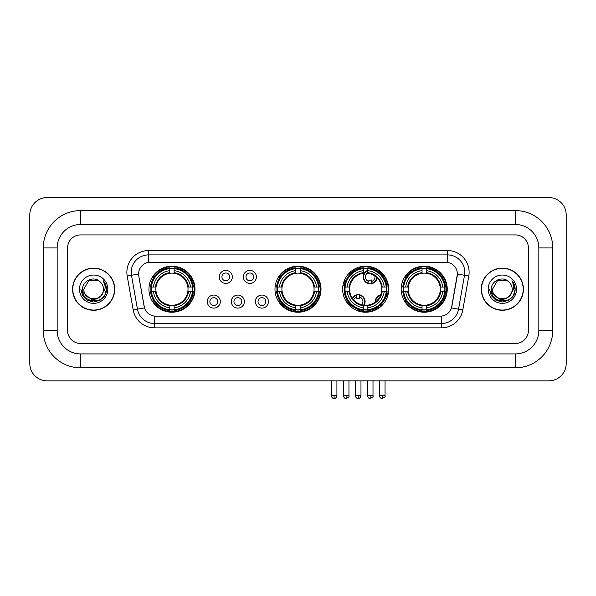 <?xml version="1.0" encoding="UTF-8"?>
<svg xmlns="http://www.w3.org/2000/svg" width="596" height="596" viewBox="0 0 596 596"><rect width="100%" height="100%" fill="white"/><g stroke="black" fill="none" stroke-linecap="round" stroke-linejoin="round"><path stroke-width="0.89" d="M274.98 289.202A23.02 23.02 0 0 0 298 312.222A23.02 23.02 0 0 0 321.02 289.202A23.02 23.02 0 0 0 298 266.189A23.02 23.02 0 0 0 274.98 289.202M342.648 289.202A23.02 23.02 0 0 0 365.668 312.222A23.02 23.02 0 0 0 388.689 289.202A23.02 23.02 0 0 0 365.668 266.189A23.02 23.02 0 0 0 342.648 289.202M401.197 289.202A23.02 23.02 0 0 0 424.218 312.222A23.02 23.02 0 0 0 447.238 289.202A23.02 23.02 0 0 0 424.218 266.189A23.02 23.02 0 0 0 401.197 289.202M148.94 289.202A23.02 23.02 0 0 0 171.953 312.222A23.02 23.02 0 0 0 194.974 289.202A23.02 23.02 0 0 0 171.953 266.189A23.02 23.02 0 0 0 148.94 289.202M220.296 301.583A6.511 6.511 0 0 1 213.785 308.095A6.511 6.511 0 0 1 207.266 301.583A6.511 6.511 0 0 1 213.785 295.065A6.511 6.511 0 0 1 220.296 301.583M209.874 301.583A3.911 3.911 0 0 0 213.785 305.495A3.911 3.911 0 0 0 217.689 301.583A3.911 3.911 0 0 0 213.785 297.672A3.911 3.911 0 0 0 209.874 301.583M244.36 301.583A6.511 6.511 0 0 1 237.849 308.095A6.511 6.511 0 0 1 231.33 301.583A6.511 6.511 0 0 1 237.849 295.065A6.511 6.511 0 0 1 244.36 301.583M233.937 301.583A3.911 3.911 0 0 0 237.849 305.495A3.911 3.911 0 0 0 241.752 301.583A3.911 3.911 0 0 0 237.849 297.672A3.911 3.911 0 0 0 233.937 301.583M268.423 301.583A6.511 6.511 0 0 1 261.905 308.095A6.511 6.511 0 0 1 255.393 301.583A6.511 6.511 0 0 1 261.905 295.065A6.511 6.511 0 0 1 268.423 301.583M258.001 301.583A3.911 3.911 0 0 0 261.905 305.495A3.911 3.911 0 0 0 265.816 301.583A3.911 3.911 0 0 0 261.905 297.672A3.911 3.911 0 0 0 258.001 301.583M232.328 276.916A6.511 6.511 0 0 1 225.817 283.428A6.511 6.511 0 0 1 219.298 276.916A6.511 6.511 0 0 1 225.817 270.398A6.511 6.511 0 0 1 232.328 276.916M221.906 276.916A3.911 3.911 0 0 0 225.817 280.82A3.911 3.911 0 0 0 229.721 276.916A3.911 3.911 0 0 0 225.817 273.005A3.911 3.911 0 0 0 221.906 276.916M256.392 276.916A6.511 6.511 0 0 1 249.873 283.428A6.511 6.511 0 0 1 243.362 276.916A6.511 6.511 0 0 1 249.873 270.398A6.511 6.511 0 0 1 256.392 276.916M245.969 276.916A3.911 3.911 0 0 0 249.873 280.82A3.911 3.911 0 0 0 253.784 276.916A3.911 3.911 0 0 0 249.873 273.005A3.911 3.911 0 0 0 245.969 276.916M133.176 309.913L127.201 276.037A21.717 21.717 0 0 1 148.59 250.551L447.41 250.551A21.717 21.717 0 0 1 468.799 276.037L462.824 309.913A21.717 21.717 0 0 1 441.435 327.86L154.565 327.86A21.717 21.717 0 0 1 133.176 309.913L137.452 309.16L131.478 275.285A17.373 17.373 0 0 1 148.59 254.894L447.41 254.894A17.373 17.373 0 0 1 464.522 275.285L458.548 309.16A17.373 17.373 0 0 1 441.435 323.516L154.565 323.516A17.373 17.373 0 0 1 137.452 309.16L144.5 307.916L138.779 276.037A11.726 11.726 0 0 1 150.326 262.277L445.674 262.277A11.726 11.726 0 0 1 457.221 276.037L451.857 306.441A11.726 11.726 0 0 1 440.31 316.133L155.69 316.133A11.726 11.726 0 0 1 144.143 306.441L138.779 276.037L138.726 272.268M151.004 291.377A21.069 21.069 0 0 1 151.004 287.034M403.261 291.377A21.069 21.069 0 0 1 403.261 287.034M344.719 291.377A21.069 21.069 0 0 1 344.719 287.034M277.051 291.377A21.069 21.069 0 0 1 277.051 287.034M72.585 289.202A21.069 21.069 0 0 0 93.647 310.27A21.069 21.069 0 0 0 114.715 289.202A21.069 21.069 0 0 0 93.647 268.14A21.069 21.069 0 0 0 72.585 289.202M481.285 289.202A21.069 21.069 0 0 0 502.353 310.27A21.069 21.069 0 0 0 523.415 289.202A21.069 21.069 0 0 0 502.353 268.14A21.069 21.069 0 0 0 481.285 289.202M148.59 250.551L148.59 262.404L447.41 262.404L447.41 250.551M440.31 316.133L155.69 316.133M468.799 276.037L457.4 274.026L451.5 307.916L462.824 309.913M451.857 306.441L451.79 306.813M144.21 306.813L144.143 306.441M528.414 247.943A13.03 13.03 0 0 0 515.384 234.913L80.616 234.913A13.03 13.03 0 0 0 67.586 247.943L67.586 330.467A13.03 13.03 0 0 0 80.616 343.497L515.384 343.497A13.03 13.03 0 0 0 528.414 330.467L528.414 247.943A13.03 13.03 0 0 0 515.384 234.913L80.616 234.913A13.03 13.03 0 0 0 67.586 247.943L67.586 330.467A13.03 13.03 0 0 0 80.616 343.497L515.384 343.497A13.03 13.03 0 0 0 528.414 330.467L528.414 247.943M114.492 289.202A20.845 20.845 0 0 0 93.647 268.356A20.845 20.845 0 0 0 72.801 289.202A20.845 20.845 0 0 0 93.647 310.054A20.845 20.845 0 0 0 114.492 289.202M101.797 294.983L97.364 298.82L91.553 299.632L82.874 292.39M101.171 295.512C95.956 302.552 83.321 298.052 83.827 289.202C83.231 301.867 104.062 301.867 103.466 289.202C104.062 301.867 83.231 301.867 83.827 289.202L88.737 280.701L98.556 280.701L100.076 281.789C94.056 275.471 82.457 280.679 82.561 289.202C81.458 304.355 106.028 304.757 106.431 289.939L106.446 289.202C106.408 285.983 105.343 283.16 103.235 280.723C104.836 283.353 105.403 286.177 104.926 289.202L101.171 295.512A9.819 9.819 0 0 0 103.466 289.202C104.062 301.867 83.231 301.867 83.827 289.202L88.737 280.701M103.466 289.202A9.819 9.819 0 0 0 100.076 281.789M79.484 289.202A14.162 14.162 0 0 0 93.647 303.364A14.162 14.162 0 0 0 107.809 289.202A14.162 14.162 0 0 0 93.647 275.047A14.162 14.162 0 0 0 79.484 289.202M103.235 280.723L106.446 289.574L105.85 285.328L106.446 289.574L105.85 285.328L106.446 289.574L103.331 280.828L106.446 289.574L103.331 280.828L106.446 289.202L104.732 295.609L100.046 300.295L93.647 302.008L87.247 300.295L82.561 295.609L80.847 289.202M103.331 280.828L106.446 289.582M523.199 289.202A20.845 20.845 0 0 0 502.353 268.356A20.845 20.845 0 0 0 481.508 289.202A20.845 20.845 0 0 0 502.353 310.054A20.845 20.845 0 0 0 523.199 289.202M510.504 294.983L506.071 298.82L500.26 299.632L491.573 292.39M512.173 289.202C512.769 301.867 491.938 301.867 492.534 289.202L497.444 280.701L507.263 280.701L508.783 281.789C502.756 275.471 491.164 280.679 491.268 289.202C490.165 304.355 514.735 304.757 515.13 289.939L515.153 289.202C515.115 285.983 514.05 283.16 511.942 280.723C513.543 283.353 514.11 286.177 513.633 289.202L509.878 295.512A9.819 9.819 0 0 0 512.173 289.202C512.769 301.867 491.938 301.867 492.534 289.202C491.938 301.867 512.769 301.867 512.173 289.202A9.819 9.819 0 0 0 508.783 281.789M509.878 295.512C504.663 302.552 492.028 298.052 492.534 289.202M488.191 289.202A14.162 14.162 0 0 0 502.353 303.364A14.162 14.162 0 0 0 516.516 289.202A14.162 14.162 0 0 0 502.353 275.047A14.162 14.162 0 0 0 488.191 289.202M511.942 280.723L515.153 289.574L514.557 285.328L515.153 289.574L514.557 285.328L515.153 289.574L512.038 280.828L515.153 289.574L512.038 280.828L515.153 289.202L513.439 295.609L508.753 300.295L502.353 302.008L495.954 300.295L491.268 295.609L489.554 289.202M512.038 280.828L515.153 289.582M187.882 291.377A16.07 16.07 0 0 0 174.129 273.281L174.129 273.281A16.07 16.07 0 0 0 156.033 291.377A16.07 16.07 0 0 0 187.882 291.377L188.522 291.377L187.882 291.377A16.07 16.07 0 0 1 174.129 305.13L174.129 307.752A18.677 18.677 0 0 0 190.504 291.377L193.387 291.377A21.545 21.545 0 0 1 174.129 310.635L174.129 309.764A20.674 20.674 0 0 0 192.515 291.377M151.444 291.377A20.629 20.629 0 0 1 151.444 287.034M174.129 268.692A20.629 20.629 0 0 0 169.786 268.692M192.471 287.034A20.629 20.629 0 0 1 192.471 291.377M193.387 287.034A21.545 21.545 0 0 0 174.129 267.775L174.129 268.647A20.674 20.674 0 0 1 192.515 287.034L193.387 287.034M150.527 291.377A21.545 21.545 0 0 0 169.786 310.635L169.786 309.764A20.674 20.674 0 0 1 151.399 291.377L150.527 291.377M192.515 287.034L190.504 287.034A18.677 18.677 0 0 0 174.129 270.659L174.129 268.647M174.129 309.764L174.129 307.752M151.399 291.377L153.41 291.377A18.677 18.677 0 0 0 169.786 307.752L169.786 309.764M174.129 270.659L174.129 272.64A16.703 16.703 0 0 1 188.522 287.034L190.504 287.034M190.504 291.377L188.522 291.377A16.703 16.703 0 0 1 174.129 305.77M169.786 307.752L169.786 305.13A16.07 16.07 0 0 1 156.033 291.377L153.41 291.377M187.882 287.034L188.522 287.034M174.129 309.719A20.629 20.629 0 0 1 169.786 309.719M169.786 267.775A21.545 21.545 0 0 0 150.527 287.034L151.399 287.034A20.674 20.674 0 0 1 169.786 268.647L169.786 267.775M169.786 268.647L169.786 270.659A18.677 18.677 0 0 0 153.41 287.034L151.399 287.034M169.786 273.251L169.786 270.659M153.41 287.034L155.392 287.034A16.703 16.703 0 0 1 169.786 272.64M169.786 305.13L169.786 305.77A16.703 16.703 0 0 1 155.392 291.377M153.887 277.475L152.658 277.475A22.588 22.588 0 0 1 194.542 289.202A22.588 22.588 0 0 1 152.658 300.935L153.887 300.935M313.921 291.377A16.07 16.07 0 0 0 300.168 273.281L300.168 273.281A16.07 16.07 0 0 0 282.079 291.377A16.07 16.07 0 0 0 313.921 291.377L314.561 291.377L313.921 291.377A16.07 16.07 0 0 1 300.168 305.13L300.168 307.752A18.677 18.677 0 0 0 316.55 291.377L319.434 291.377A21.545 21.545 0 0 1 300.168 310.635L300.168 309.764A20.674 20.674 0 0 0 318.562 291.377M277.483 291.377A20.629 20.629 0 0 1 277.483 287.034M300.168 268.692A20.629 20.629 0 0 0 295.832 268.692M318.517 287.034A20.629 20.629 0 0 1 318.517 291.377M319.434 287.034A21.545 21.545 0 0 0 300.168 267.775L300.168 268.647A20.674 20.674 0 0 1 318.562 287.034L319.434 287.034M276.566 291.377A21.545 21.545 0 0 0 295.832 310.635L295.832 309.764A20.674 20.674 0 0 1 277.438 291.377L276.566 291.377M318.562 287.034L316.55 287.034A18.677 18.677 0 0 0 300.168 270.659L300.168 268.647M300.168 309.764L300.168 307.752M277.438 291.377L279.45 291.377A18.677 18.677 0 0 0 295.832 307.752L295.832 309.764M300.168 270.659L300.168 272.64A16.703 16.703 0 0 1 314.561 287.034L316.55 287.034M316.55 291.377L314.561 291.377A16.703 16.703 0 0 1 300.168 305.77M295.832 307.752L295.832 305.13A16.07 16.07 0 0 1 282.079 291.377L279.45 291.377M313.921 287.034L314.561 287.034M300.168 309.719A20.629 20.629 0 0 1 295.832 309.719M295.832 267.775A21.545 21.545 0 0 0 276.566 287.034L277.438 287.034A20.674 20.674 0 0 1 295.832 268.647L295.832 267.775M295.832 268.647L295.832 270.659A18.677 18.677 0 0 0 279.45 287.034L277.438 287.034M295.832 273.251L295.832 270.659M279.45 287.034L281.439 287.034A16.703 16.703 0 0 1 295.832 272.64M295.832 305.13L295.832 305.77A16.703 16.703 0 0 1 281.439 291.377M279.926 277.475L278.697 277.475A22.588 22.588 0 0 1 320.588 289.202A22.588 22.588 0 0 1 278.697 300.935L279.926 300.935M367.844 309.764L367.844 310.635A21.545 21.545 0 0 0 387.102 291.377L386.23 291.377A20.674 20.674 0 0 1 367.844 309.764L367.844 307.752A18.677 18.677 0 0 0 384.219 291.377L381.589 291.377A16.07 16.07 0 0 0 367.844 273.281L367.844 272.752A4.775 4.775 0 0 0 368.879 281.513L368.879 279.978A3.33 3.33 0 0 0 371.487 279.978L371.487 283.294A6.511 6.511 0 0 0 376.672 277.498M364.089 305.197A16.07 16.07 0 0 0 381.589 291.377L382.237 291.377A16.703 16.703 0 0 1 367.844 305.77L367.844 307.752M363.5 268.647L363.5 267.775A21.545 21.545 0 0 0 344.235 287.034L345.106 287.034A20.674 20.674 0 0 1 363.5 268.647L363.5 270.659A18.677 18.677 0 0 0 347.118 287.034L349.748 287.034A16.07 16.07 0 0 0 363.5 305.13L363.5 310.635A21.545 21.545 0 0 1 344.235 291.377L345.106 291.377A20.674 20.674 0 0 0 363.5 309.764M345.151 291.377A20.629 20.629 0 0 1 345.151 287.034M367.844 268.692A20.629 20.629 0 0 0 363.5 268.692M386.186 287.034A20.629 20.629 0 0 1 386.186 291.377M387.102 287.034A21.545 21.545 0 0 0 367.844 267.775L367.844 268.647A20.674 20.674 0 0 1 386.23 287.034L387.102 287.034M386.23 287.034L384.219 287.034A18.677 18.677 0 0 0 367.844 270.659L367.844 268.647M384.219 291.377L386.23 291.377M345.106 291.377L347.118 291.377A18.677 18.677 0 0 0 363.5 307.752M367.844 270.659L367.844 273.281A16.07 16.07 0 0 0 367.173 273.206M381.589 287.034L384.219 287.034M363.5 305.13A16.07 16.07 0 0 1 349.748 291.377L347.118 291.377M367.844 305.152L367.844 305.77M367.844 309.719A20.629 20.629 0 0 1 363.5 309.719M347.118 287.034L345.106 287.034M363.5 272.64A16.703 16.703 0 0 0 349.107 287.034L349.748 287.034A16.07 16.07 0 0 1 363.5 273.281L363.5 270.659M363.5 273.281A16.07 16.07 0 0 1 364.32 273.191M352.415 270.919A22.588 22.588 0 0 1 387.564 294.737M377.164 308.646A22.588 22.588 0 0 1 357.451 310.24M350.798 306.202A22.588 22.588 0 0 1 346.365 300.935L347.595 300.935M440.139 291.377A16.07 16.07 0 0 0 426.386 273.281L426.386 273.281A16.07 16.07 0 0 0 408.297 291.377A16.07 16.07 0 0 0 440.139 291.377L440.779 291.377L440.139 291.377A16.07 16.07 0 0 1 426.386 305.13L426.386 307.752A18.677 18.677 0 0 0 442.768 291.377L445.652 291.377A21.545 21.545 0 0 1 426.386 310.635L426.386 309.764A20.674 20.674 0 0 0 444.78 291.377M403.701 291.377A20.629 20.629 0 0 1 403.701 287.034M426.386 268.692A20.629 20.629 0 0 0 422.043 268.692M444.735 287.034A20.629 20.629 0 0 1 444.735 291.377M445.652 287.034A21.545 21.545 0 0 0 426.386 267.775L426.386 268.647A20.674 20.674 0 0 1 444.78 287.034L445.652 287.034M402.784 291.377A21.545 21.545 0 0 0 422.043 310.635L422.043 309.764A20.674 20.674 0 0 1 403.656 291.377L402.784 291.377M444.78 287.034L442.768 287.034A18.677 18.677 0 0 0 426.386 270.659L426.386 268.647M426.386 309.764L426.386 307.752M403.656 291.377L405.667 291.377A18.677 18.677 0 0 0 422.043 307.752L422.043 309.764M426.386 270.659L426.386 272.64A16.703 16.703 0 0 1 440.779 287.034L442.768 287.034M442.768 291.377L440.779 291.377A16.703 16.703 0 0 1 426.386 305.77M422.043 307.752L422.043 305.13A16.07 16.07 0 0 1 408.297 291.377L405.667 291.377M440.139 287.034L440.779 287.034M426.386 309.719A20.629 20.629 0 0 1 422.043 309.719M422.043 267.775A21.545 21.545 0 0 0 402.784 287.034L403.656 287.034A20.674 20.674 0 0 1 422.043 268.647L422.043 267.775M422.043 268.647L422.043 270.659A18.677 18.677 0 0 0 405.667 287.034L403.656 287.034M422.043 273.251L422.043 270.659M405.667 287.034L407.649 287.034A16.703 16.703 0 0 1 422.043 272.64M422.043 305.13L422.043 305.77A16.703 16.703 0 0 1 407.649 291.377M406.144 277.475L404.915 277.475A22.588 22.588 0 0 1 446.799 289.202A22.588 22.588 0 0 1 404.915 300.935L406.144 300.935M351.714 272.789A6.951 6.951 0 0 0 350.716 271.702M346.075 280.247A3.33 3.33 0 0 1 344.823 279.978L344.823 281.513A4.775 4.775 0 0 1 344.078 281.23M351.387 273.072A6.511 6.511 0 0 0 350.388 271.985M350.12 274.294A4.775 4.775 0 0 0 349.129 273.199M343.534 282.891A6.511 6.511 0 0 0 344.823 283.294L344.823 283.741A6.951 6.951 0 0 0 344.831 283.741A6.951 6.951 0 0 1 343.415 283.316M344.823 283.294L344.823 281.513M343.028 285.03A8.687 8.687 0 0 0 344.458 285.439M353.085 271.716A8.687 8.687 0 0 0 352.102 270.606M367.844 270.837A6.511 6.511 0 0 0 368.879 283.294L368.879 283.741A6.951 6.951 0 0 1 367.844 270.368M371.487 281.513A4.775 4.775 0 0 0 374.884 276.037M368.879 283.294L368.879 281.513M368.879 283.741A6.951 6.951 0 0 0 377.067 277.878M375.48 270.025A8.687 8.687 0 0 0 370.615 268.237M371.487 283.741L371.487 283.294M352.206 297.985A6.951 6.951 0 0 1 359.455 294.759L359.455 298.514A3.33 3.33 0 0 0 356.855 298.514L356.855 296.987A4.775 4.775 0 0 0 353.681 299.907M363.5 306.031A6.951 6.951 0 0 0 359.455 294.759M363.5 305.308A6.511 6.511 0 0 0 359.455 295.199M361.705 304.78A4.775 4.775 0 0 0 359.455 296.987M356.855 296.987L356.855 294.759M356.855 295.199A6.511 6.511 0 0 0 352.482 298.387M349.904 303.885L349.904 304.295A8.687 8.687 0 0 0 352.05 307.767M355.484 309.853A8.687 8.687 0 0 0 360.17 310.032M375.286 302.083A6.951 6.951 0 0 1 380.74 294.796M387.363 296.912A6.951 6.951 0 0 0 386.156 295.862M382.505 304.906A3.33 3.33 0 0 1 380.911 304.653L380.911 306.18A4.775 4.775 0 0 1 379.637 305.606M379.198 297.881A4.775 4.775 0 0 0 377.812 299.728M387.191 297.374A6.511 6.511 0 0 0 386.014 296.286M386.387 299.244A4.775 4.775 0 0 0 385.344 297.97M379.19 307.834A6.951 6.951 0 0 1 377.842 306.977M380.546 295.288A6.511 6.511 0 0 0 375.704 301.755M378.214 306.724A6.511 6.511 0 0 0 379.585 307.543M376.3 307.946A8.687 8.687 0 0 0 377.559 308.914M387.936 295.042A8.687 8.687 0 0 0 386.648 294.111M80.616 210.589L80.616 224.491L515.384 224.491L515.384 210.589A37.354 37.354 0 0 1 552.738 247.943A37.354 37.354 0 0 0 515.384 210.589L80.616 210.589A37.354 37.354 0 0 0 43.262 247.943L43.262 330.467A37.354 37.354 0 0 0 80.616 367.821L515.384 367.821A37.354 37.354 0 0 0 552.738 330.467L552.738 247.943L538.836 247.943A23.453 23.453 0 0 0 515.384 224.491L80.616 224.491A23.453 23.453 0 0 0 57.164 247.943L57.164 330.467A23.453 23.453 0 0 0 80.616 353.92L515.384 353.92A23.453 23.453 0 0 0 538.836 330.467L538.836 247.943L538.836 330.467L552.738 330.467M566.2 214.933A17.373 17.373 0 0 0 548.827 197.559L47.173 197.559A17.373 17.373 0 0 0 29.8 214.933L29.8 363.478A17.373 17.373 0 0 0 47.173 380.851L548.827 380.851A17.373 17.373 0 0 0 566.2 363.478L566.2 214.933M127.201 276.037L131.478 275.285A17.373 17.373 0 0 1 131.217 272.268M131.478 275.285L138.6 274.026M441.435 316.081L441.435 327.86M154.565 327.86L154.565 316.081M169.786 309.913A20.823 20.823 0 0 0 174.129 309.913M192.672 291.377A20.823 20.823 0 0 0 192.672 287.034M174.129 268.491A20.823 20.823 0 0 0 169.786 268.491M295.832 309.913A20.823 20.823 0 0 0 300.168 309.913M318.711 291.377A20.823 20.823 0 0 0 318.711 287.034M300.168 268.491A20.823 20.823 0 0 0 295.832 268.491M367.844 305.13A16.07 16.07 0 0 0 381.589 291.377M382.237 287.034A16.703 16.703 0 0 0 367.844 272.64M349.107 291.377A16.703 16.703 0 0 0 363.5 305.77M363.5 309.913A20.823 20.823 0 0 0 367.844 309.913M386.379 291.377A20.823 20.823 0 0 0 386.379 287.034M367.844 268.491A20.823 20.823 0 0 0 363.5 268.491M422.043 309.913A20.823 20.823 0 0 0 426.386 309.913M444.929 291.377A20.823 20.823 0 0 0 444.929 287.034M426.386 268.491A20.823 20.823 0 0 0 422.043 268.491M346.127 395.617L343.303 395.617C343.795 397.629 344.734 398.568 346.127 398.441L346.127 395.617L348.951 395.617L348.951 380.851M370.183 395.617L367.36 395.617C367.859 397.629 368.797 398.568 370.183 398.441L370.183 395.617L373.007 395.617L373.007 380.851M334.095 395.617L331.272 395.617C331.763 397.629 332.702 398.568 334.095 398.441L334.095 395.617L336.919 395.617L336.919 380.851M358.151 395.617L355.335 395.617C355.827 397.629 356.766 398.568 358.151 398.441L358.151 395.617L360.975 395.617L360.975 380.851M382.215 395.617L379.391 395.617C379.883 397.629 380.829 398.568 382.215 398.441L382.215 395.617L385.038 395.617L385.038 380.851M515.384 367.821L515.384 353.92L80.616 353.92L80.616 367.821M43.262 330.467L57.164 330.467L57.164 247.943L43.262 247.943M343.303 395.617L343.303 380.851M348.951 395.617C349.517 396.519 348.578 397.457 346.127 398.441M367.36 395.617L367.36 380.851M373.007 395.617C373.58 396.519 372.642 397.457 370.183 398.441M331.272 395.617L331.272 380.851M336.919 395.617C336.427 397.629 335.481 398.568 334.095 398.441M355.335 395.617L355.335 380.851M360.975 395.617C360.483 397.629 359.544 398.568 358.151 398.441M379.391 395.617L379.391 380.851M385.038 395.617C385.612 396.519 384.673 397.457 382.215 398.441"/></g></svg>
